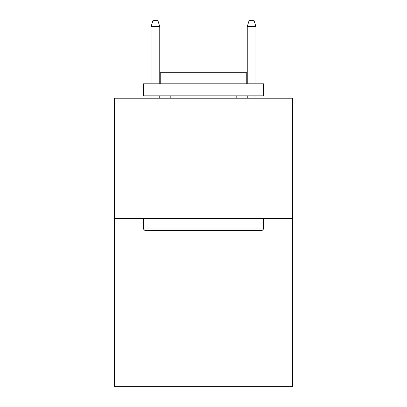 <?xml version="1.0" encoding="UTF-8"?>
<svg xmlns="http://www.w3.org/2000/svg" width="407" height="407" viewBox="0 0 407 407"><rect width="100%" height="100%" fill="white"/><g stroke="black" fill="none" stroke-linecap="round" stroke-linejoin="round"><path stroke-width="0.61" d="M292.43 218.401L292.43 386.65L114.57 386.65L114.57 98.224L292.43 98.224L292.43 218.401L114.57 218.401M144.851 230.418L143.412 228.978L263.588 228.978L262.149 230.418L144.851 230.418M263.588 83.801L263.588 95.823L143.412 95.823L143.412 83.801L263.588 83.801M160.236 83.801L160.236 72.746L246.764 72.746L246.764 83.801M263.588 218.401L263.588 228.978M143.412 218.401L143.412 228.978M236.187 95.823L236.187 98.224M170.813 95.823L170.813 98.224M159.758 83.801L159.758 26.597L151.104 26.597L151.104 83.801M151.104 95.823L151.104 98.224M159.758 95.823L159.758 98.224M151.104 26.597L153.027 20.35L157.835 20.35L159.758 26.597M247.242 26.597L249.165 20.35L253.973 20.35L255.896 26.597L247.242 26.597L247.242 83.801M247.242 95.823L247.242 98.224M255.896 26.597L255.896 83.801M255.896 95.823L255.896 98.224"/></g></svg>
